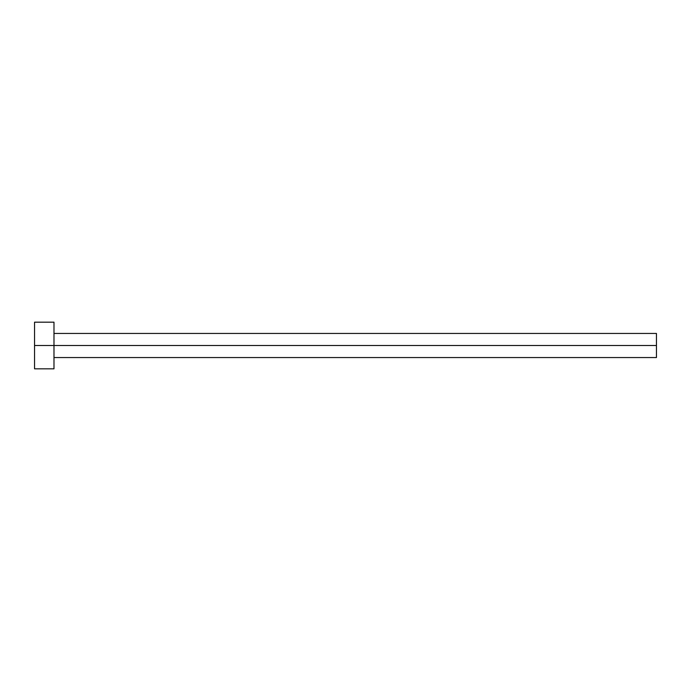 <?xml version="1.0" encoding="UTF-8"?>
<svg xmlns="http://www.w3.org/2000/svg" width="691" height="691" viewBox="0 0 691 691"><rect width="100%" height="100%" fill="white"/><g stroke="black" fill="none" stroke-linecap="round" stroke-linejoin="round"><path stroke-width="1.04" d="M34.55 368.821L34.55 322.179L34.55 345.5L656.45 345.5L656.45 357.549L656.45 345.5L34.55 345.5L34.55 368.821L53.984 368.821L53.984 322.179L53.984 368.821M656.45 345.5L656.45 333.451L656.45 345.5M53.984 357.549L656.45 357.549M34.55 322.179L53.984 322.179M53.984 333.451L656.45 333.451"/></g></svg>

